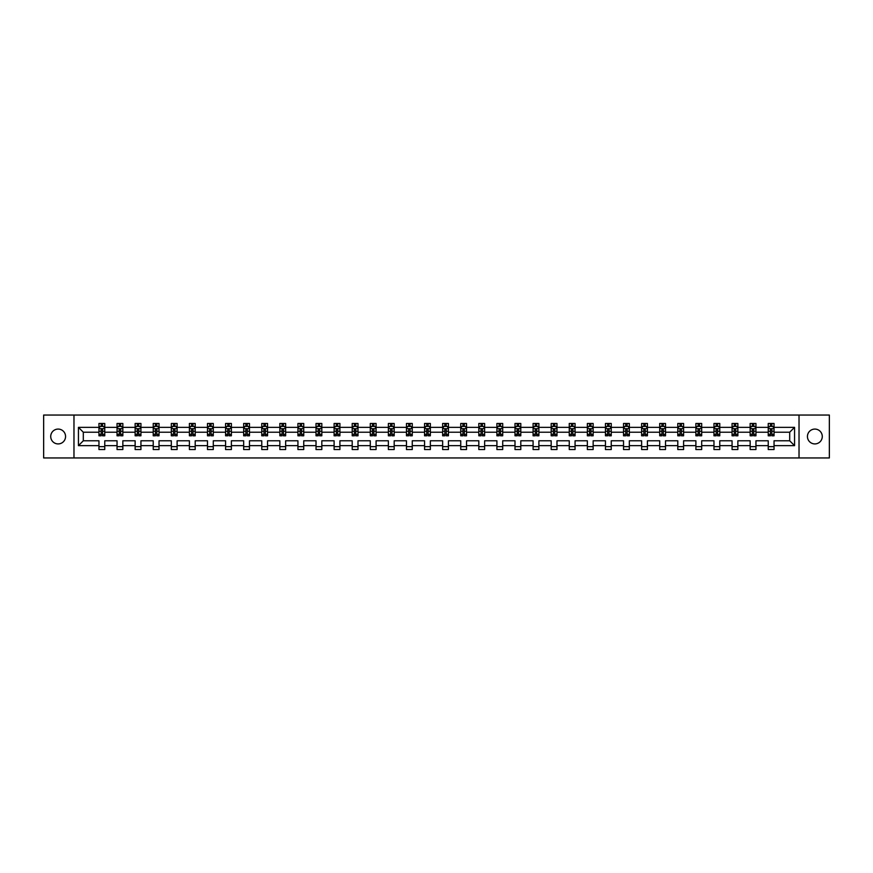 <?xml version="1.0" encoding="UTF-8"?>
<svg xmlns="http://www.w3.org/2000/svg" width="873" height="873" viewBox="0 0 873 873"><rect width="100%" height="100%" fill="white"/><g stroke="black" fill="none" stroke-linecap="round" stroke-linejoin="round"><path stroke-width="1.31" d="M814.858 429.079A7.421 7.421 0 0 0 807.438 436.5A7.421 7.421 0 0 0 814.858 443.921A7.421 7.421 0 0 0 822.279 436.5A7.421 7.421 0 0 0 814.858 429.079M58.142 429.079A7.421 7.421 0 0 0 50.721 436.5A7.421 7.421 0 0 0 58.142 443.921A7.421 7.421 0 0 0 65.562 436.5A7.421 7.421 0 0 0 58.142 429.079M799.024 457.954L829.35 457.954L829.35 415.046L799.024 415.046L799.024 457.954L73.976 457.954L73.976 415.046L43.65 415.046L43.65 457.954L73.976 457.954M774.045 445.656L774.045 440.789L789.694 440.789L794.561 445.656L774.045 445.656L774.045 449.54L768.24 449.54L768.24 445.656L755.953 445.656L755.953 449.54L750.158 449.54L750.158 445.656L737.86 445.656L737.86 449.54L732.065 449.54L732.065 445.656L719.778 445.656L719.778 449.54L713.972 449.54L713.972 445.656L701.685 445.656L701.685 449.54L695.89 449.54L695.89 445.656L683.592 445.656L683.592 449.54L677.797 449.54L677.797 445.656L665.51 445.656L665.51 449.54L659.715 449.54L659.715 445.656L647.417 445.656L647.417 449.54L641.622 449.54L641.622 445.656L629.335 445.656L629.335 449.54L623.529 449.54L623.529 445.656L611.242 445.656L611.242 449.54L605.447 449.54L605.447 445.656L593.149 445.656L593.149 449.54L587.354 449.54L587.354 445.656L575.067 445.656L575.067 449.54L569.261 449.54L569.261 445.656L556.974 445.656L556.974 449.54L551.179 449.54L551.179 445.656L538.892 445.656L538.892 449.54L533.087 449.54L533.087 445.656L520.799 445.656L520.799 449.54L515.005 449.54L515.005 445.656L502.706 445.656L502.706 449.54L496.912 449.54L496.912 445.656L484.624 445.656L484.624 449.54L478.819 449.54L478.819 445.656L466.531 445.656L466.531 449.54L460.737 449.54L460.737 445.656L448.438 445.656L448.438 449.54L442.644 449.54L442.644 445.656L430.356 445.656L430.356 449.54L424.562 449.54L424.562 445.656L412.263 445.656L412.263 449.54L406.469 449.54L406.469 445.656L394.181 445.656L394.181 449.54L388.376 449.54L388.376 445.656L376.088 445.656L376.088 449.54L370.294 449.54L370.294 445.656L357.995 445.656L357.995 449.54L352.201 449.54L352.201 445.656L339.913 445.656L339.913 449.54L334.108 449.54L334.108 445.656L321.821 445.656L321.821 449.54L316.026 449.54L316.026 445.656L303.739 445.656L303.739 449.54L297.933 449.54L297.933 445.656L285.646 445.656L285.646 449.54L279.851 449.54L279.851 445.656L267.553 445.656L267.553 449.54L261.758 449.54L261.758 445.656L249.471 445.656L249.471 449.54L243.665 449.54L243.665 445.656L231.378 445.656L231.378 449.54L225.583 449.54L225.583 445.656L213.285 445.656L213.285 449.54L207.49 449.54L207.49 445.656L195.203 445.656L195.203 449.54L189.408 449.54L189.408 445.656L177.11 445.656L177.11 449.54L171.315 449.54L171.315 445.656L159.028 445.656L159.028 449.54L153.222 449.54L153.222 445.656L140.935 445.656L140.935 449.54L135.14 449.54L135.14 445.656L122.842 445.656L122.842 449.54L117.047 449.54L117.047 445.656L104.76 445.656L104.76 449.54L98.955 449.54L98.955 445.656L78.439 445.656L78.439 427.344L98.955 427.344L98.955 423.46L104.76 423.46L104.76 427.344L117.047 427.344L117.047 423.46L122.842 423.46L122.842 427.344L135.14 427.344L135.14 423.46L140.935 423.46L140.935 427.344L153.222 427.344L153.222 423.46L159.028 423.46L159.028 427.344L171.315 427.344L171.315 423.46L177.11 423.46L177.11 427.344L189.408 427.344L189.408 423.46L195.203 423.46L195.203 427.344L207.49 427.344L207.49 423.46L213.285 423.46L213.285 427.344L225.583 427.344L225.583 423.46L231.378 423.46L231.378 427.344L243.665 427.344L243.665 423.46L249.471 423.46L249.471 427.344L261.758 427.344L261.758 423.46L267.553 423.46L267.553 427.344L279.851 427.344L279.851 423.46L285.646 423.46L285.646 427.344L297.933 427.344L297.933 423.46L303.739 423.46L303.739 427.344L316.026 427.344L316.026 423.46L321.821 423.46L321.821 427.344L334.108 427.344L334.108 423.46L339.913 423.46L339.913 427.344L352.201 427.344L352.201 423.46L357.995 423.46L357.995 427.344L370.294 427.344L370.294 423.46L376.088 423.46L376.088 427.344L388.376 427.344L388.376 423.46L394.181 423.46L394.181 427.344L406.469 427.344L406.469 423.46L412.263 423.46L412.263 427.344L424.562 427.344L424.562 423.46L430.356 423.46L430.356 427.344L442.644 427.344L442.644 423.46L448.438 423.46L448.438 427.344L460.737 427.344L460.737 423.46L466.531 423.46L466.531 427.344L478.819 427.344L478.819 423.46L484.624 423.46L484.624 427.344L496.912 427.344L496.912 423.46L502.706 423.46L502.706 427.344L515.005 427.344L515.005 423.46L520.799 423.46L520.799 427.344L533.087 427.344L533.087 423.46L538.892 423.46L538.892 427.344L551.179 427.344L551.179 423.46L556.974 423.46L556.974 427.344L569.261 427.344L569.261 423.46L575.067 423.46L575.067 427.344L587.354 427.344L587.354 423.46L593.149 423.46L593.149 427.344L605.447 427.344L605.447 423.46L611.242 423.46L611.242 427.344L623.529 427.344L623.529 423.46L629.335 423.46L629.335 427.344L641.622 427.344L641.622 423.46L647.417 423.46L647.417 427.344L659.715 427.344L659.715 423.46L665.51 423.46L665.51 427.344L677.797 427.344L677.797 423.46L683.592 423.46L683.592 427.344L695.89 427.344L695.89 423.46L701.685 423.46L701.685 427.344L713.972 427.344L713.972 423.46L719.778 423.46L719.778 427.344L732.065 427.344L732.065 423.46L737.86 423.46L737.86 427.344L750.158 427.344L750.158 423.46L755.953 423.46L755.953 427.344L768.24 427.344L768.24 423.46L774.045 423.46L774.045 427.344L794.561 427.344L794.561 445.656M799.024 415.046L73.976 415.046M768.24 427.344L768.24 432.211L755.953 432.211L755.953 427.344M755.953 445.656L755.953 440.789L768.24 440.789L768.24 445.656M750.158 427.344L750.158 432.211L737.86 432.211L737.86 427.344M737.86 445.656L737.86 440.789L750.158 440.789L750.158 445.656M732.065 427.344L732.065 432.211L719.778 432.211L719.778 427.344M719.778 445.656L719.778 440.789L732.065 440.789L732.065 445.656M713.972 427.344L713.972 432.211L701.685 432.211L701.685 427.344M701.685 445.656L701.685 440.789L713.972 440.789L713.972 445.656M695.89 427.344L695.89 432.211L683.592 432.211L683.592 427.344M683.592 445.656L683.592 440.789L695.89 440.789L695.89 445.656M677.797 427.344L677.797 432.211L665.51 432.211L665.51 427.344M665.51 445.656L665.51 440.789L677.797 440.789L677.797 445.656M659.715 427.344L659.715 432.211L647.417 432.211L647.417 427.344M647.417 445.656L647.417 440.789L659.715 440.789L659.715 445.656M641.622 427.344L641.622 432.211L629.335 432.211L629.335 427.344M629.335 445.656L629.335 440.789L641.622 440.789L641.622 445.656M623.529 427.344L623.529 432.211L611.242 432.211L611.242 427.344M611.242 445.656L611.242 440.789L623.529 440.789L623.529 445.656M605.447 427.344L605.447 432.211L593.149 432.211L593.149 427.344M593.149 445.656L593.149 440.789L605.447 440.789L605.447 445.656M587.354 427.344L587.354 432.211L575.067 432.211L575.067 427.344M575.067 445.656L575.067 440.789L587.354 440.789L587.354 445.656M569.261 427.344L569.261 432.211L556.974 432.211L556.974 427.344M556.974 445.656L556.974 440.789L569.261 440.789L569.261 445.656M551.179 427.344L551.179 432.211L538.892 432.211L538.892 427.344M538.892 445.656L538.892 440.789L551.179 440.789L551.179 445.656M533.087 427.344L533.087 432.211L520.799 432.211L520.799 427.344M520.799 445.656L520.799 440.789L533.087 440.789L533.087 445.656M515.005 427.344L515.005 432.211L502.706 432.211L502.706 427.344M502.706 445.656L502.706 440.789L515.005 440.789L515.005 445.656M496.912 427.344L496.912 432.211L484.624 432.211L484.624 427.344M484.624 445.656L484.624 440.789L496.912 440.789L496.912 445.656M478.819 427.344L478.819 432.211L466.531 432.211L466.531 427.344M466.531 445.656L466.531 440.789L478.819 440.789L478.819 445.656M460.737 427.344L460.737 432.211L448.438 432.211L448.438 427.344M448.438 445.656L448.438 440.789L460.737 440.789L460.737 445.656M442.644 427.344L442.644 432.211L430.356 432.211L430.356 427.344M430.356 445.656L430.356 440.789L442.644 440.789L442.644 445.656M424.562 427.344L424.562 432.211L412.263 432.211L412.263 427.344M412.263 445.656L412.263 440.789L424.562 440.789L424.562 445.656M406.469 427.344L406.469 432.211L394.181 432.211L394.181 427.344M394.181 445.656L394.181 440.789L406.469 440.789L406.469 445.656M388.376 427.344L388.376 432.211L376.088 432.211L376.088 427.344M376.088 445.656L376.088 440.789L388.376 440.789L388.376 445.656M370.294 427.344L370.294 432.211L357.995 432.211L357.995 427.344M357.995 445.656L357.995 440.789L370.294 440.789L370.294 445.656M352.201 427.344L352.201 432.211L339.913 432.211L339.913 427.344M339.913 445.656L339.913 440.789L352.201 440.789L352.201 445.656M334.108 427.344L334.108 432.211L321.821 432.211L321.821 427.344M321.821 445.656L321.821 440.789L334.108 440.789L334.108 445.656M316.026 427.344L316.026 432.211L303.739 432.211L303.739 427.344M303.739 445.656L303.739 440.789L316.026 440.789L316.026 445.656M297.933 427.344L297.933 432.211L285.646 432.211L285.646 427.344M285.646 445.656L285.646 440.789L297.933 440.789L297.933 445.656M279.851 427.344L279.851 432.211L267.553 432.211L267.553 427.344M267.553 445.656L267.553 440.789L279.851 440.789L279.851 445.656M261.758 427.344L261.758 432.211L249.471 432.211L249.471 427.344M249.471 445.656L249.471 440.789L261.758 440.789L261.758 445.656M243.665 427.344L243.665 432.211L231.378 432.211L231.378 427.344M231.378 445.656L231.378 440.789L243.665 440.789L243.665 445.656M225.583 427.344L225.583 432.211L213.285 432.211L213.285 427.344M213.285 445.656L213.285 440.789L225.583 440.789L225.583 445.656M207.49 427.344L207.49 432.211L195.203 432.211L195.203 427.344M195.203 445.656L195.203 440.789L207.49 440.789L207.49 445.656M189.408 427.344L189.408 432.211L177.11 432.211L177.11 427.344M177.11 445.656L177.11 440.789L189.408 440.789L189.408 445.656M171.315 427.344L171.315 432.211L159.028 432.211L159.028 427.344M159.028 445.656L159.028 440.789L171.315 440.789L171.315 445.656M153.222 427.344L153.222 432.211L140.935 432.211L140.935 427.344M140.935 445.656L140.935 440.789L153.222 440.789L153.222 445.656M135.14 427.344L135.14 432.211L122.842 432.211L122.842 427.344M122.842 445.656L122.842 440.789L135.14 440.789L135.14 445.656M117.047 427.344L117.047 432.211L104.76 432.211L104.76 427.344M104.76 445.656L104.76 440.789L117.047 440.789L117.047 445.656M98.955 427.344L98.955 432.211L83.306 432.211L83.306 440.789L98.955 440.789L98.955 445.656M78.439 427.344L83.306 432.211M789.694 440.789L789.694 432.211L774.045 432.211L774.045 427.344M770.444 426.351L771.841 426.351M752.362 426.351L753.748 426.351M734.269 426.351L735.655 426.351M716.176 426.351L717.573 426.351M698.094 426.351L699.48 426.351M680.002 426.351L681.398 426.351M661.909 426.351L663.305 426.351M643.827 426.351L645.212 426.351M625.734 426.351L627.13 426.351M607.652 426.351L609.038 426.351M589.559 426.351L590.945 426.351M571.466 426.351L572.863 426.351M553.384 426.351L554.77 426.351M535.291 426.351L536.688 426.351M517.209 426.351L518.595 426.351M499.116 426.351L500.502 426.351M481.023 426.351L482.42 426.351M462.941 426.351L464.327 426.351M444.848 426.351L446.245 426.351M426.755 426.351L428.152 426.351M408.673 426.351L410.059 426.351M390.58 426.351L391.977 426.351M372.498 426.351L373.884 426.351M354.405 426.351L355.791 426.351M336.312 426.351L337.709 426.351M318.23 426.351L319.616 426.351M300.137 426.351L301.534 426.351M282.055 426.351L283.441 426.351M263.962 426.351L265.348 426.351M245.87 426.351L247.266 426.351M227.788 426.351L229.173 426.351M209.695 426.351L211.091 426.351M191.602 426.351L192.998 426.351M173.52 426.351L174.906 426.351M155.427 426.351L156.824 426.351M137.345 426.351L138.731 426.351M119.252 426.351L120.638 426.351M101.159 426.351L102.556 426.351M98.955 446.649L104.76 446.649M117.047 446.649L122.842 446.649M135.14 446.649L140.935 446.649M153.222 446.649L159.028 446.649M171.315 446.649L177.11 446.649M189.408 446.649L195.203 446.649M207.49 446.649L213.285 446.649M225.583 446.649L231.378 446.649M243.665 446.649L249.471 446.649M261.758 446.649L267.553 446.649M279.851 446.649L285.646 446.649M297.933 446.649L303.739 446.649M316.026 446.649L321.821 446.649M334.108 446.649L339.913 446.649M352.201 446.649L357.995 446.649M370.294 446.649L376.088 446.649M388.376 446.649L394.181 446.649M406.469 446.649L412.263 446.649M424.562 446.649L430.356 446.649M442.644 446.649L448.438 446.649M460.737 446.649L466.531 446.649M478.819 446.649L484.624 446.649M496.912 446.649L502.706 446.649M515.005 446.649L520.799 446.649M533.087 446.649L538.892 446.649M551.179 446.649L556.974 446.649M569.261 446.649L575.067 446.649M587.354 446.649L593.149 446.649M605.447 446.649L611.242 446.649M623.529 446.649L629.335 446.649M641.622 446.649L647.417 446.649M659.715 446.649L665.51 446.649M677.797 446.649L683.592 446.649M695.89 446.649L701.685 446.649M713.972 446.649L719.778 446.649M732.065 446.649L737.86 446.649M750.158 446.649L755.953 446.649M768.24 446.649L774.045 446.649M83.306 440.789L78.439 445.656M794.561 427.344L789.694 432.211M102.556 424.965L101.159 424.965M100.046 426.548L98.955 426.548L98.955 423.46L101.159 423.46L101.159 426.417M98.955 434.35L98.955 435.802L101.159 435.802L101.159 434.35L98.955 434.35L98.955 432.211M104.76 432.211L104.76 435.802L102.556 435.802L102.556 429.603L101.159 429.603L101.159 434.35M103.669 426.548L104.76 426.548L104.76 423.46L102.556 423.46L102.556 426.417M104.76 428.73L103.603 426.417L100.122 426.417L98.955 428.73M120.638 424.965L119.252 424.965M118.139 426.548L117.047 426.548L117.047 423.46L119.252 423.46L119.252 426.417M117.047 434.35L117.047 435.802L119.252 435.802L119.252 434.35L117.047 434.35L117.047 432.211M122.842 432.211L122.842 435.802L120.638 435.802L120.638 429.603L119.252 429.603L119.252 434.35M121.751 426.548L122.842 426.548L122.842 423.46L120.638 423.46L120.638 426.417M122.842 428.73L121.685 426.417L118.204 426.417L117.047 428.73M138.731 424.965L137.345 424.965M136.232 426.548L135.14 426.548L135.14 423.46L137.345 423.46L137.345 426.417M135.14 434.35L135.14 435.802L137.345 435.802L137.345 434.35L135.14 434.35L135.14 432.211M140.935 432.211L140.935 435.802L138.731 435.802L138.731 429.603L137.345 429.603L137.345 434.35M139.844 426.548L140.935 426.548L140.935 423.46L138.731 423.46L138.731 426.417M140.935 428.73L139.778 426.417L136.297 426.417L135.14 428.73M156.824 424.965L155.427 424.965M154.314 426.548L153.222 426.548L153.222 423.46L155.427 423.46L155.427 426.417M153.222 434.35L153.222 435.802L155.427 435.802L155.427 434.35L153.222 434.35L153.222 432.211M159.028 432.211L159.028 435.802L156.824 435.802L156.824 429.603L155.427 429.603L155.427 434.35M157.937 426.548L159.028 426.548L159.028 423.46L156.824 423.46L156.824 426.417M159.028 428.73L157.86 426.417L154.39 426.417L153.222 428.73M174.906 424.965L173.52 424.965M172.407 426.548L171.315 426.548L171.315 423.46L173.52 423.46L173.52 426.417M171.315 434.35L171.315 435.802L173.52 435.802L173.52 434.35L171.315 434.35L171.315 432.211M177.11 432.211L177.11 435.802L174.906 435.802L174.906 429.603L173.52 429.603L173.52 434.35M176.019 426.548L177.11 426.548L177.11 423.46L174.906 423.46L174.906 426.417M177.11 428.73L175.953 426.417L172.472 426.417L171.315 428.73M192.998 424.965L191.602 424.965M190.489 426.548L189.408 426.548L189.408 423.46L191.602 423.46L191.602 426.417M189.408 434.35L189.408 435.802L191.602 435.802L191.602 434.35L189.408 434.35L189.408 432.211M195.203 432.211L195.203 435.802L192.998 435.802L192.998 429.603L191.602 429.603L191.602 434.35M194.112 426.548L195.203 426.548L195.203 423.46L192.998 423.46L192.998 426.417M195.203 428.73L194.046 426.417L190.565 426.417L189.408 428.73M211.091 424.965L209.695 424.965M208.582 426.548L207.49 426.548L207.49 423.46L209.695 423.46L209.695 426.417M207.49 434.35L207.49 435.802L209.695 435.802L209.695 434.35L207.49 434.35L207.49 432.211M213.285 432.211L213.285 435.802L211.091 435.802L211.091 429.603L209.695 429.603L209.695 434.35M212.204 426.548L213.285 426.548L213.285 423.46L211.091 423.46L211.091 426.417M213.285 428.73L212.128 426.417L208.647 426.417L207.49 428.73M229.173 424.965L227.788 424.965M226.674 426.548L225.583 426.548L225.583 423.46L227.788 423.46L227.788 426.417M225.583 434.35L225.583 435.802L227.788 435.802L227.788 434.35L225.583 434.35L225.583 432.211M231.378 432.211L231.378 435.802L229.173 435.802L229.173 429.603L227.788 429.603L227.788 434.35M230.286 426.548L231.378 426.548L231.378 423.46L229.173 423.46L229.173 426.417M231.378 428.73L230.221 426.417L226.74 426.417L225.583 428.73M247.266 424.965L245.87 424.965M244.756 426.548L243.665 426.548L243.665 423.46L245.87 423.46L245.87 426.417M243.665 434.35L243.665 435.802L245.87 435.802L245.87 434.35L243.665 434.35L243.665 432.211M249.471 432.211L249.471 435.802L247.266 435.802L247.266 429.603L245.87 429.603L245.87 434.35M248.379 426.548L249.471 426.548L249.471 423.46L247.266 423.46L247.266 426.417M249.471 428.73L248.303 426.417L244.833 426.417L243.665 428.73M265.348 424.965L263.962 424.965M262.849 426.548L261.758 426.548L261.758 423.46L263.962 423.46L263.962 426.417M261.758 434.35L261.758 435.802L263.962 435.802L263.962 434.35L261.758 434.35L261.758 432.211M267.553 432.211L267.553 435.802L265.348 435.802L265.348 429.603L263.962 429.603L263.962 434.35M266.461 426.548L267.553 426.548L267.553 423.46L265.348 423.46L265.348 426.417M267.553 428.73L266.396 426.417L262.915 426.417L261.758 428.73M283.441 424.965L282.055 424.965M280.942 426.548L279.851 426.548L279.851 423.46L282.055 423.46L282.055 426.417M279.851 434.35L279.851 435.802L282.055 435.802L282.055 434.35L279.851 434.35L279.851 432.211M285.646 432.211L285.646 435.802L283.441 435.802L283.441 429.603L282.055 429.603L282.055 434.35M284.554 426.548L285.646 426.548L285.646 423.46L283.441 423.46L283.441 426.417M285.646 428.73L284.489 426.417L281.008 426.417L279.851 428.73M301.534 424.965L300.137 424.965M299.024 426.548L297.933 426.548L297.933 423.46L300.137 423.46L300.137 426.417M297.933 434.35L297.933 435.802L300.137 435.802L300.137 434.35L297.933 434.35L297.933 432.211M303.739 432.211L303.739 435.802L301.534 435.802L301.534 429.603L300.137 429.603L300.137 434.35M302.647 426.548L303.739 426.548L303.739 423.46L301.534 423.46L301.534 426.417M303.739 428.73L302.571 426.417L299.101 426.417L297.933 428.73M319.616 424.965L318.23 424.965M317.117 426.548L316.026 426.548L316.026 423.46L318.23 423.46L318.23 426.417M316.026 434.35L316.026 435.802L318.23 435.802L318.23 434.35L316.026 434.35L316.026 432.211M321.821 432.211L321.821 435.802L319.616 435.802L319.616 429.603L318.23 429.603L318.23 434.35M320.729 426.548L321.821 426.548L321.821 423.46L319.616 423.46L319.616 426.417M321.821 428.73L320.664 426.417L317.183 426.417L316.026 428.73M337.709 424.965L336.312 424.965M335.199 426.548L334.108 426.548L334.108 423.46L336.312 423.46L336.312 426.417M334.108 434.35L334.108 435.802L336.312 435.802L336.312 434.35L334.108 434.35L334.108 432.211M339.913 432.211L339.913 435.802L337.709 435.802L337.709 429.603L336.312 429.603L336.312 434.35M338.822 426.548L339.913 426.548L339.913 423.46L337.709 423.46L337.709 426.417M339.913 428.73L338.757 426.417L335.276 426.417L334.108 428.73M355.791 424.965L354.405 424.965M353.292 426.548L352.201 426.548L352.201 423.46L354.405 423.46L354.405 426.417M352.201 434.35L352.201 435.802L354.405 435.802L354.405 434.35L352.201 434.35L352.201 432.211M357.995 432.211L357.995 435.802L355.791 435.802L355.791 429.603L354.405 429.603L354.405 434.35M356.904 426.548L357.995 426.548L357.995 423.46L355.791 423.46L355.791 426.417M357.995 428.73L356.839 426.417L353.358 426.417L352.201 428.73M373.884 424.965L372.498 424.965M371.385 426.548L370.294 426.548L370.294 423.46L372.498 423.46L372.498 426.417M370.294 434.35L370.294 435.802L372.498 435.802L372.498 434.35L370.294 434.35L370.294 432.211M376.088 432.211L376.088 435.802L373.884 435.802L373.884 429.603L372.498 429.603L372.498 434.35M374.997 426.548L376.088 426.548L376.088 423.46L373.884 423.46L373.884 426.417M376.088 428.73L374.932 426.417L371.451 426.417L370.294 428.73M391.977 424.965L390.58 424.965M389.467 426.548L388.376 426.548L388.376 423.46L390.58 423.46L390.58 426.417M388.376 434.35L388.376 435.802L390.58 435.802L390.58 434.35L388.376 434.35L388.376 432.211M394.181 432.211L394.181 435.802L391.977 435.802L391.977 429.603L390.58 429.603L390.58 434.35M393.09 426.548L394.181 426.548L394.181 423.46L391.977 423.46L391.977 426.417M394.181 428.73L393.014 426.417L389.544 426.417L388.376 428.73M410.059 424.965L408.673 424.965M407.56 426.548L406.469 426.548L406.469 423.46L408.673 423.46L408.673 426.417M406.469 434.35L406.469 435.802L408.673 435.802L408.673 434.35L406.469 434.35L406.469 432.211M412.263 432.211L412.263 435.802L410.059 435.802L410.059 429.603L408.673 429.603L408.673 434.35M411.172 426.548L412.263 426.548L412.263 423.46L410.059 423.46L410.059 426.417M412.263 428.73L411.107 426.417L407.626 426.417L406.469 428.73M428.152 424.965L426.755 424.965M425.642 426.548L424.562 426.548L424.562 423.46L426.755 423.46L426.755 426.417M424.562 434.35L424.562 435.802L426.755 435.802L426.755 434.35L424.562 434.35L424.562 432.211M430.356 432.211L430.356 435.802L428.152 435.802L428.152 429.603L426.755 429.603L426.755 434.35M429.265 426.548L430.356 426.548L430.356 423.46L428.152 423.46L428.152 426.417M430.356 428.73L429.2 426.417L425.718 426.417L424.562 428.73M446.245 424.965L444.848 424.965M443.735 426.548L442.644 426.548L442.644 423.46L444.848 423.46L444.848 426.417M442.644 434.35L442.644 435.802L444.848 435.802L444.848 434.35L442.644 434.35L442.644 432.211M448.438 432.211L448.438 435.802L446.245 435.802L446.245 429.603L444.848 429.603L444.848 434.35M447.358 426.548L448.438 426.548L448.438 423.46L446.245 423.46L446.245 426.417M448.438 428.73L447.282 426.417L443.8 426.417L442.644 428.73M464.327 424.965L462.941 424.965M461.828 426.548L460.737 426.548L460.737 423.46L462.941 423.46L462.941 426.417M460.737 434.35L460.737 435.802L462.941 435.802L462.941 434.35L460.737 434.35L460.737 432.211M466.531 432.211L466.531 435.802L464.327 435.802L464.327 429.603L462.941 429.603L462.941 434.35M465.44 426.548L466.531 426.548L466.531 423.46L464.327 423.46L464.327 426.417M466.531 428.73L465.374 426.417L461.893 426.417L460.737 428.73M482.42 424.965L481.023 424.965M479.91 426.548L478.819 426.548L478.819 423.46L481.023 423.46L481.023 426.417M478.819 434.35L478.819 435.802L481.023 435.802L481.023 434.35L478.819 434.35L478.819 432.211M484.624 432.211L484.624 435.802L482.42 435.802L482.42 429.603L481.023 429.603L481.023 434.35M483.533 426.548L484.624 426.548L484.624 423.46L482.42 423.46L482.42 426.417M484.624 428.73L483.456 426.417L479.986 426.417L478.819 428.73M500.502 424.965L499.116 424.965M498.003 426.548L496.912 426.548L496.912 423.46L499.116 423.46L499.116 426.417M496.912 434.35L496.912 435.802L499.116 435.802L499.116 434.35L496.912 434.35L496.912 432.211M502.706 432.211L502.706 435.802L500.502 435.802L500.502 429.603L499.116 429.603L499.116 434.35M501.615 426.548L502.706 426.548L502.706 423.46L500.502 423.46L500.502 426.417M502.706 428.73L501.549 426.417L498.068 426.417L496.912 428.73M518.595 424.965L517.209 424.965M516.096 426.548L515.005 426.548L515.005 423.46L517.209 423.46L517.209 426.417M515.005 434.35L515.005 435.802L517.209 435.802L517.209 434.35L515.005 434.35L515.005 432.211M520.799 432.211L520.799 435.802L518.595 435.802L518.595 429.603L517.209 429.603L517.209 434.35M519.708 426.548L520.799 426.548L520.799 423.46L518.595 423.46L518.595 426.417M520.799 428.73L519.642 426.417L516.161 426.417L515.005 428.73M536.688 424.965L535.291 424.965M534.178 426.548L533.087 426.548L533.087 423.46L535.291 423.46L535.291 426.417M533.087 434.35L533.087 435.802L535.291 435.802L535.291 434.35L533.087 434.35L533.087 432.211M538.892 432.211L538.892 435.802L536.688 435.802L536.688 429.603L535.291 429.603L535.291 434.35M537.801 426.548L538.892 426.548L538.892 423.46L536.688 423.46L536.688 426.417M538.892 428.73L537.724 426.417L534.243 426.417L533.087 428.73M554.77 424.965L553.384 424.965M552.271 426.548L551.179 426.548L551.179 423.46L553.384 423.46L553.384 426.417M551.179 434.35L551.179 435.802L553.384 435.802L553.384 434.35L551.179 434.35L551.179 432.211M556.974 432.211L556.974 435.802L554.77 435.802L554.77 429.603L553.384 429.603L553.384 434.35M555.883 426.548L556.974 426.548L556.974 423.46L554.77 423.46L554.77 426.417M556.974 428.73L555.817 426.417L552.336 426.417L551.179 428.73M572.863 424.965L571.466 424.965M570.353 426.548L569.261 426.548L569.261 423.46L571.466 423.46L571.466 426.417M569.261 434.35L569.261 435.802L571.466 435.802L571.466 434.35L569.261 434.35L569.261 432.211M575.067 432.211L575.067 435.802L572.863 435.802L572.863 429.603L571.466 429.603L571.466 434.35M573.976 426.548L575.067 426.548L575.067 423.46L572.863 423.46L572.863 426.417M575.067 428.73L573.899 426.417L570.429 426.417L569.261 428.73M590.945 424.965L589.559 424.965M588.446 426.548L587.354 426.548L587.354 423.46L589.559 423.46L589.559 426.417M587.354 434.35L587.354 435.802L589.559 435.802L589.559 434.35L587.354 434.35L587.354 432.211M593.149 432.211L593.149 435.802L590.945 435.802L590.945 429.603L589.559 429.603L589.559 434.35M592.058 426.548L593.149 426.548L593.149 423.46L590.945 423.46L590.945 426.417M593.149 428.73L591.992 426.417L588.511 426.417L587.354 428.73M609.038 424.965L607.652 424.965M606.539 426.548L605.447 426.548L605.447 423.46L607.652 423.46L607.652 426.417M605.447 434.35L605.447 435.802L607.652 435.802L607.652 434.35L605.447 434.35L605.447 432.211M611.242 432.211L611.242 435.802L609.038 435.802L609.038 429.603L607.652 429.603L607.652 434.35M610.151 426.548L611.242 426.548L611.242 423.46L609.038 423.46L609.038 426.417M611.242 428.73L610.085 426.417L606.604 426.417L605.447 428.73M627.13 424.965L625.734 424.965M624.621 426.548L623.529 426.548L623.529 423.46L625.734 423.46L625.734 426.417M623.529 434.35L623.529 435.802L625.734 435.802L625.734 434.35L623.529 434.35L623.529 432.211M629.335 432.211L629.335 435.802L627.13 435.802L627.13 429.603L625.734 429.603L625.734 434.35M628.244 426.548L629.335 426.548L629.335 423.46L627.13 423.46L627.13 426.417M629.335 428.73L628.167 426.417L624.697 426.417L623.529 428.73M645.212 424.965L643.827 424.965M642.714 426.548L641.622 426.548L641.622 423.46L643.827 423.46L643.827 426.417M641.622 434.35L641.622 435.802L643.827 435.802L643.827 434.35L641.622 434.35L641.622 432.211M647.417 432.211L647.417 435.802L645.212 435.802L645.212 429.603L643.827 429.603L643.827 434.35M646.326 426.548L647.417 426.548L647.417 423.46L645.212 423.46L645.212 426.417M647.417 428.73L646.26 426.417L642.779 426.417L641.622 428.73M663.305 424.965L661.909 424.965M660.796 426.548L659.715 426.548L659.715 423.46L661.909 423.46L661.909 426.417M659.715 434.35L659.715 435.802L661.909 435.802L661.909 434.35L659.715 434.35L659.715 432.211M665.51 432.211L665.51 435.802L663.305 435.802L663.305 429.603L661.909 429.603L661.909 434.35M664.418 426.548L665.51 426.548L665.51 423.46L663.305 423.46L663.305 426.417M665.51 428.73L664.353 426.417L660.872 426.417L659.715 428.73M681.398 424.965L680.002 424.965M678.888 426.548L677.797 426.548L677.797 423.46L680.002 423.46L680.002 426.417M677.797 434.35L677.797 435.802L680.002 435.802L680.002 434.35L677.797 434.35L677.797 432.211M683.592 432.211L683.592 435.802L681.398 435.802L681.398 429.603L680.002 429.603L680.002 434.35M682.511 426.548L683.592 426.548L683.592 423.46L681.398 423.46L681.398 426.417M683.592 428.73L682.435 426.417L678.954 426.417L677.797 428.73M699.48 424.965L698.094 424.965M696.981 426.548L695.89 426.548L695.89 423.46L698.094 423.46L698.094 426.417M695.89 434.35L695.89 435.802L698.094 435.802L698.094 434.35L695.89 434.35L695.89 432.211M701.685 432.211L701.685 435.802L699.48 435.802L699.48 429.603L698.094 429.603L698.094 434.35M700.593 426.548L701.685 426.548L701.685 423.46L699.48 423.46L699.48 426.417M701.685 428.73L700.528 426.417L697.047 426.417L695.89 428.73M717.573 424.965L716.176 424.965M715.063 426.548L713.972 426.548L713.972 423.46L716.176 423.46L716.176 426.417M713.972 434.35L713.972 435.802L716.176 435.802L716.176 434.35L713.972 434.35L713.972 432.211M719.778 432.211L719.778 435.802L717.573 435.802L717.573 429.603L716.176 429.603L716.176 434.35M718.686 426.548L719.778 426.548L719.778 423.46L717.573 423.46L717.573 426.417M719.778 428.73L718.61 426.417L715.14 426.417L713.972 428.73M735.655 424.965L734.269 424.965M733.156 426.548L732.065 426.548L732.065 423.46L734.269 423.46L734.269 426.417M732.065 434.35L732.065 435.802L734.269 435.802L734.269 434.35L732.065 434.35L732.065 432.211M737.86 432.211L737.86 435.802L735.655 435.802L735.655 429.603L734.269 429.603L734.269 434.35M736.768 426.548L737.86 426.548L737.86 423.46L735.655 423.46L735.655 426.417M737.86 428.73L736.703 426.417L733.222 426.417L732.065 428.73M753.748 424.965L752.362 424.965M751.249 426.548L750.158 426.548L750.158 423.46L752.362 423.46L752.362 426.417M750.158 434.35L750.158 435.802L752.362 435.802L752.362 434.35L750.158 434.35L750.158 432.211M755.953 432.211L755.953 435.802L753.748 435.802L753.748 429.603L752.362 429.603L752.362 434.35M754.861 426.548L755.953 426.548L755.953 423.46L753.748 423.46L753.748 426.417M755.953 428.73L754.796 426.417L751.315 426.417L750.158 428.73M771.841 424.965L770.444 424.965M769.331 426.548L768.24 426.548L768.24 423.46L770.444 423.46L770.444 426.417M768.24 434.35L768.24 435.802L770.444 435.802L770.444 434.35L768.24 434.35L768.24 432.211M774.045 432.211L774.045 435.802L771.841 435.802L771.841 429.603L770.444 429.603L770.444 434.35M772.954 426.548L774.045 426.548L774.045 423.46L771.841 423.46L771.841 426.417M774.045 428.73L772.878 426.417L769.397 426.417L768.24 428.73M104.727 428.676L98.987 428.676M104.76 434.35L102.556 434.35M101.159 431.24L98.955 431.24M104.76 431.24L102.556 431.24M102.556 425.697L101.159 425.697M122.82 428.676L117.08 428.676M122.842 434.35L120.638 434.35M119.252 431.24L117.047 431.24M122.842 431.24L120.638 431.24M120.638 425.697L119.252 425.697M140.902 428.676L135.162 428.676M140.935 434.35L138.731 434.35M137.345 431.24L135.14 431.24M140.935 431.24L138.731 431.24M138.731 425.697L137.345 425.697M158.995 428.676L153.255 428.676M159.028 434.35L156.824 434.35M155.427 431.24L153.222 431.24M159.028 431.24L156.824 431.24M156.824 425.697L155.427 425.697M177.088 428.676L171.348 428.676M177.11 434.35L174.906 434.35M173.52 431.24L171.315 431.24M177.11 431.24L174.906 431.24M174.906 425.697L173.52 425.697M195.17 428.676L189.43 428.676M195.203 434.35L192.998 434.35M191.602 431.24L189.408 431.24M195.203 431.24L192.998 431.24M192.998 425.697L191.602 425.697M213.263 428.676L207.523 428.676M213.285 434.35L211.091 434.35M209.695 431.24L207.49 431.24M213.285 431.24L211.091 431.24M211.091 425.697L209.695 425.697M231.345 428.676L225.605 428.676M231.378 434.35L229.173 434.35M227.788 431.24L225.583 431.24M231.378 431.24L229.173 431.24M229.173 425.697L227.788 425.697M249.438 428.676L243.698 428.676M249.471 434.35L247.266 434.35M245.87 431.24L243.665 431.24M249.471 431.24L247.266 431.24M247.266 425.697L245.87 425.697M267.531 428.676L261.791 428.676M267.553 434.35L265.348 434.35M263.962 431.24L261.758 431.24M267.553 431.24L265.348 431.24M265.348 425.697L263.962 425.697M285.613 428.676L279.873 428.676M285.646 434.35L283.441 434.35M282.055 431.24L279.851 431.24M285.646 431.24L283.441 431.24M283.441 425.697L282.055 425.697M303.706 428.676L297.966 428.676M303.739 434.35L301.534 434.35M300.137 431.24L297.933 431.24M303.739 431.24L301.534 431.24M301.534 425.697L300.137 425.697M321.788 428.676L316.059 428.676M321.821 434.35L319.616 434.35M318.23 431.24L316.026 431.24M321.821 431.24L319.616 431.24M319.616 425.697L318.23 425.697M339.881 428.676L334.141 428.676M339.913 434.35L337.709 434.35M336.312 431.24L334.108 431.24M339.913 431.24L337.709 431.24M337.709 425.697L336.312 425.697M357.974 428.676L352.234 428.676M357.995 434.35L355.791 434.35M354.405 431.24L352.201 431.24M357.995 431.24L355.791 431.24M355.791 425.697L354.405 425.697M376.056 428.676L370.316 428.676M376.088 434.35L373.884 434.35M372.498 431.24L370.294 431.24M376.088 431.24L373.884 431.24M373.884 425.697L372.498 425.697M394.149 428.676L388.409 428.676M394.181 434.35L391.977 434.35M390.58 431.24L388.376 431.24M394.181 431.24L391.977 431.24M391.977 425.697L390.58 425.697M412.242 428.676L406.502 428.676M412.263 434.35L410.059 434.35M408.673 431.24L406.469 431.24M412.263 431.24L410.059 431.24M410.059 425.697L408.673 425.697M430.324 428.676L424.584 428.676M430.356 434.35L428.152 434.35M426.755 431.24L424.562 431.24M430.356 431.24L428.152 431.24M428.152 425.697L426.755 425.697M448.416 428.676L442.676 428.676M448.438 434.35L446.245 434.35M444.848 431.24L442.644 431.24M448.438 431.24L446.245 431.24M446.245 425.697L444.848 425.697M466.498 428.676L460.758 428.676M466.531 434.35L464.327 434.35M462.941 431.24L460.737 431.24M466.531 431.24L464.327 431.24M464.327 425.697L462.941 425.697M484.591 428.676L478.851 428.676M484.624 434.35L482.42 434.35M481.023 431.24L478.819 431.24M484.624 431.24L482.42 431.24M482.42 425.697L481.023 425.697M502.684 428.676L496.944 428.676M502.706 434.35L500.502 434.35M499.116 431.24L496.912 431.24M502.706 431.24L500.502 431.24M500.502 425.697L499.116 425.697M520.766 428.676L515.026 428.676M520.799 434.35L518.595 434.35M517.209 431.24L515.005 431.24M520.799 431.24L518.595 431.24M518.595 425.697L517.209 425.697M538.859 428.676L533.119 428.676M538.892 434.35L536.688 434.35M535.291 431.24L533.087 431.24M538.892 431.24L536.688 431.24M536.688 425.697L535.291 425.697M556.941 428.676L551.212 428.676M556.974 434.35L554.77 434.35M553.384 431.24L551.179 431.24M556.974 431.24L554.77 431.24M554.77 425.697L553.384 425.697M575.034 428.676L569.294 428.676M575.067 434.35L572.863 434.35M571.466 431.24L569.261 431.24M575.067 431.24L572.863 431.24M572.863 425.697L571.466 425.697M593.127 428.676L587.387 428.676M593.149 434.35L590.945 434.35M589.559 431.24L587.354 431.24M593.149 431.24L590.945 431.24M590.945 425.697L589.559 425.697M611.209 428.676L605.469 428.676M611.242 434.35L609.038 434.35M607.652 431.24L605.447 431.24M611.242 431.24L609.038 431.24M609.038 425.697L607.652 425.697M629.302 428.676L623.562 428.676M629.335 434.35L627.13 434.35M625.734 431.24L623.529 431.24M629.335 431.24L627.13 431.24M627.13 425.697L625.734 425.697M647.395 428.676L641.655 428.676M647.417 434.35L645.212 434.35M643.827 431.24L641.622 431.24M647.417 431.24L645.212 431.24M645.212 425.697L643.827 425.697M665.477 428.676L659.737 428.676M665.51 434.35L663.305 434.35M661.909 431.24L659.715 431.24M665.51 431.24L663.305 431.24M663.305 425.697L661.909 425.697M683.57 428.676L677.83 428.676M683.592 434.35L681.398 434.35M680.002 431.24L677.797 431.24M683.592 431.24L681.398 431.24M681.398 425.697L680.002 425.697M701.652 428.676L695.912 428.676M701.685 434.35L699.48 434.35M698.094 431.24L695.89 431.24M701.685 431.24L699.48 431.24M699.48 425.697L698.094 425.697M719.745 428.676L714.005 428.676M719.778 434.35L717.573 434.35M716.176 431.24L713.972 431.24M719.778 431.24L717.573 431.24M717.573 425.697L716.176 425.697M737.838 428.676L732.098 428.676M737.86 434.35L735.655 434.35M734.269 431.24L732.065 431.24M737.86 431.24L735.655 431.24M735.655 425.697L734.269 425.697M755.92 428.676L750.18 428.676M755.953 434.35L753.748 434.35M752.362 431.24L750.158 431.24M755.953 431.24L753.748 431.24M753.748 425.697L752.362 425.697M774.013 428.676L768.273 428.676M774.045 434.35L771.841 434.35M770.444 431.24L768.24 431.24M774.045 431.24L771.841 431.24M771.841 425.697L770.444 425.697"/></g></svg>
